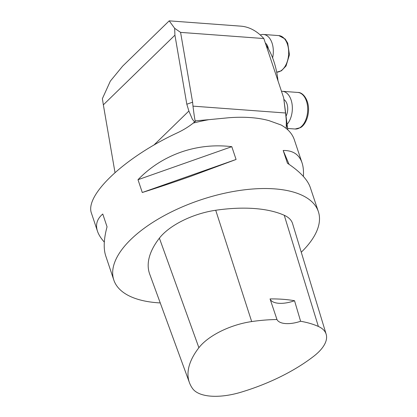 <?xml version="1.0" encoding="UTF-8"?>
<svg xmlns="http://www.w3.org/2000/svg" width="417" height="417" viewBox="0 0 417 417"><rect width="100%" height="100%" fill="white"/><g stroke="black" fill="none" stroke-linecap="round" stroke-linejoin="round"><path stroke-width="0.63" d="M318.359 211.596L310.248 187.363C307.553 179.618 299.953 171.585 287.459 163.261L283.179 150.469C292.854 150.36 299.13 154.446 302.012 162.739L294.303 139.7A107.847 48.455 161.5 0 0 286.844 128.978A107.847 48.455 161.5 0 0 281.152 125.011L269.147 120.685A107.847 48.455 161.5 0 0 229.069 117.719L208.901 119.663A107.847 48.455 161.5 0 0 193.28 123.067C188.375 126.956 182.886 130.297 176.803 133.096C124.688 157.334 84.265 195.411 91.526 213.426L97.463 231.18C95.311 224.554 97.078 218.831 102.77 214.015L107.049 226.806C103.791 238.894 103.343 248.558 105.704 255.803L113.815 280.036A107.847 48.455 -18.5 0 1 199.305 200.342A107.847 48.455 -18.5 0 1 318.359 211.596A107.847 48.455 -18.5 0 1 301.382 252.118A107.847 48.455 -18.5 0 1 301.267 252.228M182.948 151.46C198.878 146.284 215.162 144.689 231.8 146.675L236.079 159.466L191.2 176.125C173.889 182.245 157.579 187.702 142.28 192.503L138.001 179.711C150.553 166.706 165.539 157.287 182.948 151.46M160.253 302.93A107.847 48.455 -18.5 0 1 113.815 280.036M302.012 162.739C303.279 166.555 303.738 171.126 303.394 176.448M104.318 242.089C100.935 238.331 98.652 234.693 97.463 231.18M208.901 119.663L195.886 120.8L194.463 121.806L192.373 119.257L188.88 111.021L186.816 104.229L174.926 35.169L174.655 28.304L169.198 20.85L122.624 66.162L110.338 81.117L102.379 98.657L103.348 104.844L174.926 35.169M114.998 172.544L103.348 104.844M193.28 123.067L195.854 120.831M195.552 121.086C195.271 122.681 194.416 117.698 192.982 106.142L192.602 102.191L180.587 32.385L263.841 38.546L283.669 97.807L285.52 112.991C286.187 118.12 286.437 121.858 286.265 124.209L286.265 128.04M169.198 20.85L240.765 26.146A77.651 47.309 94.2 0 1 263.841 38.546M283.669 97.807L285.244 109.921M180.587 32.385L174.655 28.304M265.994 44.989A69.019 42.054 94.2 0 1 278.003 80.888M268.449 48.966A10.785 6.573 -85.8 0 0 265.316 42.961M260.265 34.971A18.332 11.17 94.2 0 1 263.466 34.46A18.332 11.17 94.2 0 1 272.614 57.864M286.041 116.166A10.785 6.573 -85.8 0 0 283.894 99.501M281.491 91.313A18.332 11.17 94.2 0 1 282.486 91.313A18.332 11.17 94.2 0 1 292.088 104.276A18.332 11.17 94.2 0 1 287.089 124.329M294.538 300.73L300.61 321.262A117.537 52.813 -18.5 0 1 318.369 326.454A48.513 21.799 -18.5 0 1 326.167 334.231A48.513 21.799 -18.5 0 1 313.834 356.191A117.537 52.813 -18.5 0 1 240.896 392.241A48.513 21.799 -18.5 0 1 192.644 388.649A117.537 52.813 -18.5 0 1 189.454 382.686A117.537 52.813 -18.5 0 1 198.893 347.71A48.513 21.799 -18.5 0 1 251.68 321.57A117.537 52.813 -18.5 0 1 276.971 319.521L270.049 298.926A118.136 53.079 161.5 0 1 294.538 300.73A21.569 9.69 -18.5 0 1 270.049 298.926M189.454 382.686L149.693 274.094A120.784 54.273 -18.5 0 1 159.388 238.154A51.765 23.258 -18.5 0 1 215.719 210.257A120.784 54.273 -18.5 0 1 284.253 215.281A51.765 23.258 -18.5 0 1 292.567 223.58L326.167 334.231M300.61 321.262A21.569 9.69 -18.5 0 1 276.971 319.521M289.054 164.334L283.179 150.469M236.079 159.466L142.28 192.503M231.8 146.675L138.001 179.711M153.837 145.132L188.88 111.021M285.52 112.991L192.982 106.142M286.265 124.209A105.209 47.272 -18.5 0 1 287.793 129.828L285.019 108.17M192.602 102.191L186.816 104.229M278.817 35.596L285.176 39.01L287.709 43.133L289.445 54.747L286.041 65.969L281.407 70.807L276.695 72.183A18.332 11.17 -85.8 0 0 288.632 54.226A18.332 11.17 -85.8 0 0 278.817 35.596L263.466 34.46M287.615 128.462L295.132 129.015A18.332 11.17 -85.8 0 0 307.626 111.558A18.332 11.17 -85.8 0 0 297.837 92.449L282.486 91.313M198.893 347.71L159.388 238.154M251.68 321.57L215.719 210.257M318.369 326.454L284.253 215.281M295.132 129.015L300.428 127.659C303.487 126.085 307.616 120.727 308.465 111.6C309.414 100.862 303.404 92.167 297.837 92.449"/></g></svg>
